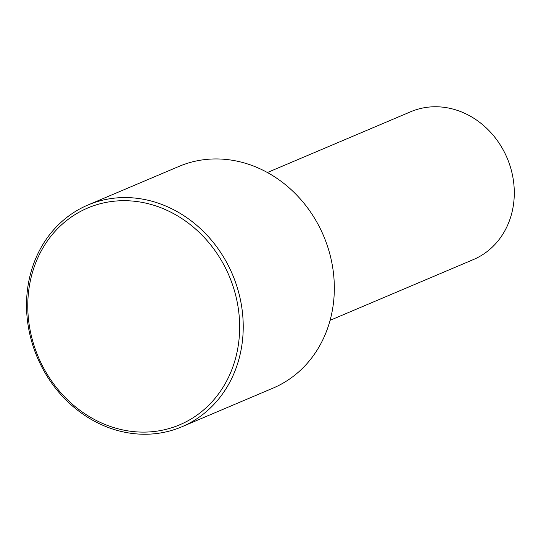 <?xml version="1.0" encoding="UTF-8"?>
<svg xmlns="http://www.w3.org/2000/svg" width="541" height="541" viewBox="0 0 541 541"><rect width="100%" height="100%" fill="white"/><g stroke="black" fill="none" stroke-linecap="round" stroke-linejoin="round"><path stroke-width="0.81" d="M330.084 320.333L473.409 259.558A80.284 70.688 -113 0 0 492.209 247.196A80.284 70.688 -113 0 0 501.345 146.679A80.284 70.688 -113 0 0 410.72 111.737L267.396 172.511M181.891 426.775L272.995 388.14A120.42 106.029 -113 0 0 301.195 369.604A120.42 106.029 -113 0 0 314.909 218.828A120.42 106.029 -113 0 0 178.97 166.412L87.865 205.039A120.42 106.029 -113 0 0 59.666 223.582A120.42 106.029 -113 0 0 45.951 374.358A120.42 106.029 -113 0 0 181.891 426.775A120.42 106.029 -113 0 0 210.091 408.239A120.42 106.029 -113 0 0 223.805 257.455A120.42 106.029 -113 0 0 87.865 205.039M60.166 226.124A117.749 103.669 -113 0 0 57.461 388.783A117.749 103.669 -113 0 0 207.257 406.683A117.749 103.669 -113 0 0 209.962 244.018A117.749 103.669 -113 0 0 60.166 226.124"/></g></svg>
